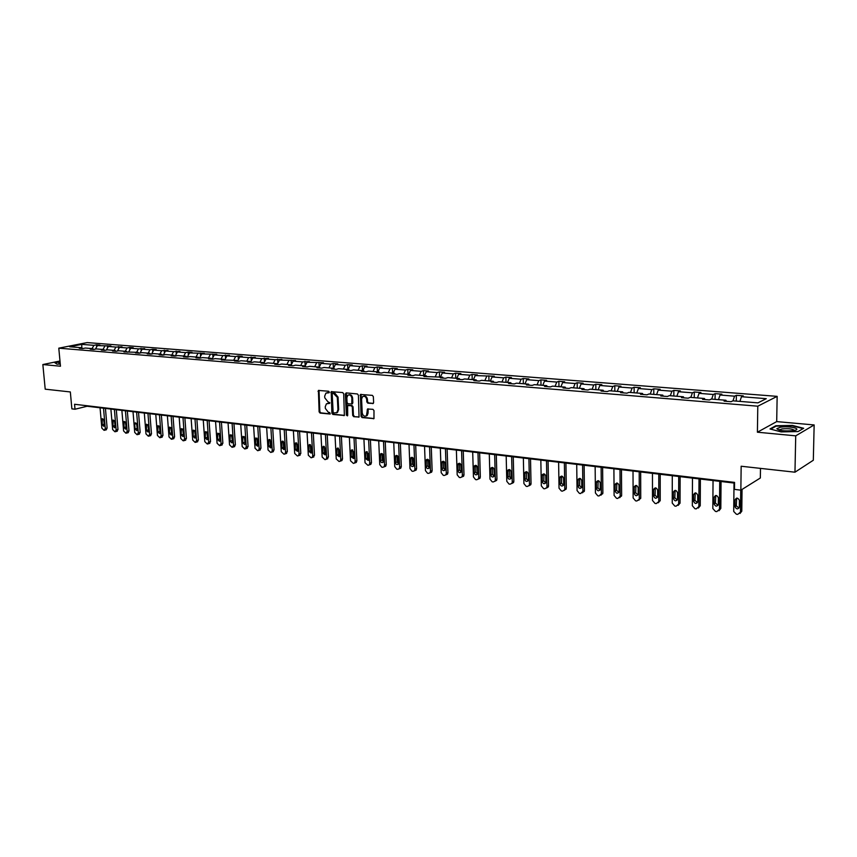 <?xml version="1.0" encoding="UTF-8"?>
<svg xmlns="http://www.w3.org/2000/svg" width="857" height="857" viewBox="0 0 857 857"><rect width="100%" height="100%" fill="white"/><g stroke="black" fill="none" stroke-linecap="round" stroke-linejoin="round"><path stroke-width="1.29" d="M329.313 392.11L328.627 391.242L318.418 390.438L319.115 411.853L320.079 413.085L330.17 414.027L329.731 412.528L328.467 412.399L325.339 408.435L325.242 406.732L326.431 403.797L329.602 403.411L329.87 402.769L327.91 401.772L324.782 397.819L324.685 396.105L325.928 393.117L329.045 392.763L329.313 392.11M59.979 361.001L42.85 364.546L45.207 389.174L70.338 391.949L71.881 408.853L75.009 409.239L87.114 406.25L734.545 483.102M814.15 424.943L776.699 421.601L757.406 432.207L795.724 435.838L814.15 424.943L813.314 460.241L794.964 472.196L741.155 466.24L740.855 490.172L760.341 477.992L760.491 468.372M795.724 435.838L794.964 472.196M372.709 403.647L373.62 402.565L373.352 396.641L372.334 395.366L360.443 394.456L361.054 416.32L362.061 417.584L373.973 418.602L373.984 410.599L372.966 409.325L367.524 409.003L366.453 415.795C364.311 416.77 362.907 415.795 362.222 412.892L361.579 399.094L362.554 396.641C364.686 395.752 366.068 396.727 366.71 399.587L366.817 401.901L367.835 403.165L373.277 403.465M740.855 490.172L734.47 489.39L734.556 482.395L74.559 404.268L75.009 409.239M757.406 432.207L757.792 406.197L58.79 348.167L87.114 342.586L777.149 396.363L757.792 406.197M42.85 364.546L60.472 366.218L58.79 348.167M343.7 393.813L342.704 392.57L331.22 391.66L331.895 413.213L332.88 414.456L344.375 415.474L343.7 393.813M346.228 392.902L357.401 393.963L358.408 395.216L359.051 417.027L353.716 416.684L352.709 415.431L352.302 406.989L351.306 405.736L347.621 405.565L347.696 415.238L347.449 415.87L346.378 415.099L345.339 393.974L346.228 392.902M757.942 402.865L732.906 400.83L731.064 401.708L724.079 401.14L725.943 400.262L711.31 399.062L709.425 399.94L702.569 399.373L704.475 398.505L690.121 397.337L688.192 398.194L681.476 397.648L683.415 396.791L669.338 395.645L667.378 396.491L660.79 395.955L662.772 395.109L648.963 393.984L646.96 394.82L640.5 394.284L642.504 393.459L628.963 392.356L626.928 393.17L620.586 392.656L622.632 391.831L609.338 390.749L607.27 391.563L601.046 391.049L603.124 390.246L590.077 389.185L587.977 389.978L581.86 389.474L583.971 388.682L571.158 387.643L569.037 388.425L563.038 387.932L565.17 387.15L552.594 386.132L550.44 386.903L544.549 386.421L546.712 385.65L534.361 384.643L532.176 385.404L526.391 384.932L528.587 384.172L516.45 383.175L514.243 383.936L508.565 383.465L510.783 382.715L498.86 381.751L496.621 382.49L491.04 382.029L493.289 381.29L481.58 380.337L479.32 381.076L473.835 380.626L476.096 379.887L464.59 378.955L462.309 379.672L456.92 379.233L459.213 378.515L447.9 377.594L445.597 378.312L440.305 377.873L442.608 377.166L423.969 376.534L426.293 375.827L415.366 374.938L413.02 375.634L407.911 375.216L410.257 374.52L399.512 373.652L397.145 374.338L392.12 373.92L394.477 373.234L383.915 372.377L381.536 373.052L376.587 372.645L378.965 371.97L368.574 371.124L366.185 371.799L361.311 371.392L363.711 370.727L353.491 369.892L351.081 370.556L346.292 370.16L348.703 369.506L338.644 368.681L336.223 369.335L331.52 368.949L333.941 368.306L324.042 367.492L321.611 368.146L316.972 367.76L319.415 367.117L309.677 366.325L307.224 366.957L302.671 366.592L305.124 365.95L295.536 365.168L293.073 365.8L288.584 365.436L291.048 364.803L281.621 364.032L279.146 364.664L274.722 364.3L277.207 363.679L267.92 362.918L265.434 363.539L261.085 363.175L263.57 362.565L254.422 361.825L251.926 362.425L247.652 362.072L250.148 361.472L241.149 360.733L238.642 361.343L234.422 360.99L236.928 360.39L221.395 359.929L223.913 359.329L215.182 358.622L212.654 359.212L208.572 358.869L211.09 358.29L202.498 357.583L199.96 358.172L195.932 357.84L198.47 357.262L189.997 356.566L187.458 357.144L183.484 356.812L186.023 356.244L177.678 355.569L175.139 356.126L177.442 351.959L185.648 352.613L188.133 352.056L192.032 352.366L189.547 352.923L204.309 353.33L201.824 353.898L216.757 354.316L214.293 354.884L222.863 355.559L229.397 355.312L226.934 355.891L235.643 356.576L238.096 355.998L242.231 356.33L239.778 356.908L248.616 357.605L255.257 357.358L252.815 357.937L261.781 358.655L268.487 358.397L266.056 358.987L275.161 359.715L281.91 359.458L279.489 360.058L295.547 360.529L293.137 361.14L302.532 361.89L309.398 361.622L306.999 362.243L323.475 362.736L321.086 363.357L330.781 364.129L333.159 363.497L337.765 363.861L335.387 364.493L345.242 365.275L347.61 364.643L352.291 365.007L349.924 365.65L359.94 366.442L362.286 365.8L367.042 366.175L364.696 366.817L374.873 367.621L377.209 366.978L382.04 367.353L379.715 368.007L390.053 368.831L392.377 368.167L397.284 368.564L394.97 369.217L405.49 370.053L407.782 369.388L412.785 369.785L410.482 370.449L421.173 371.295L423.454 370.62L428.532 371.027L426.261 371.702L437.124 372.57L439.395 371.884L444.558 372.292L442.298 372.977L453.353 373.856L455.592 373.159L460.841 373.577L458.613 374.273L469.85 375.162L472.078 374.455L477.413 374.884L475.196 375.591L494.275 376.212L492.079 376.93L503.712 377.851L505.898 377.134L511.425 377.562L509.251 378.291L521.088 379.223L523.252 378.494L528.876 378.944L526.723 379.672L538.774 380.626L540.906 379.887L546.637 380.347L544.516 381.086L556.782 382.061L558.882 381.311L564.709 381.772L562.621 382.522L575.111 383.518L577.179 382.758L583.124 383.218L581.057 383.99L593.772 384.997L595.819 384.225L601.86 384.697L599.825 385.479L612.776 386.507L614.79 385.725L620.939 386.207L618.936 386.989L632.134 388.039L634.116 387.246L640.383 387.739L638.411 388.532L651.845 389.603L653.795 388.799L660.179 389.303L658.24 390.106L671.942 391.199L673.848 390.385L680.362 390.899L678.455 391.713L692.413 392.817L694.288 391.992L700.919 392.517L699.055 393.352L713.281 394.477L715.124 393.642L721.883 394.166L720.051 395.013L734.556 396.17L736.356 395.313L743.244 395.859L741.466 396.716L766.265 398.676L757.942 402.865M174.549 356.084L173.767 355.248L171.218 355.816L175.139 356.126M173.767 355.248L165.551 354.573L162.991 355.141L159.145 354.819L161.694 354.262L153.585 353.598L151.036 354.155L147.233 353.845L149.793 353.288L141.801 352.645L139.241 353.191L135.502 352.88L138.063 352.334L123.933 351.938L126.504 351.391L118.737 350.759L116.166 351.295L112.535 350.995L115.106 350.459L107.457 349.838L104.875 350.374L101.287 350.074L103.868 349.549L96.327 348.928L93.745 349.463L90.21 349.174L92.792 348.649L85.357 348.038L82.765 348.563L79.283 348.274L81.876 347.749L69.663 346.764L81.747 344.364L93.938 345.339L96.466 344.825L99.948 345.103L97.419 345.607L110.896 345.96L108.378 346.474L115.909 347.074L122.005 346.839L119.477 347.364L127.115 347.963L129.632 347.439L133.264 347.728L130.746 348.253L138.491 348.874L144.683 348.628L142.176 349.163L150.029 349.785L152.535 349.249L156.263 349.549L153.757 350.085L161.727 350.717L168.015 350.47L165.519 351.016L173.607 351.659L179.938 351.413L177.442 351.959M732.992 400.83L734.556 396.17M718.477 399.651L720.051 395.013M726.436 401.333L725.943 400.262M711.696 399.094L713.281 394.477M697.459 397.937L699.055 393.352M704.99 399.576L704.475 398.505M690.806 397.391L692.413 392.817M676.837 396.255L678.455 391.713M683.95 397.852L683.415 396.791M670.313 395.72L671.942 391.199M656.612 394.606L658.24 390.106M663.318 396.159L662.772 395.109M650.206 394.081L651.845 389.603M636.751 392.988L638.411 388.532M643.071 394.499L642.504 393.459M630.473 392.474L632.134 388.039M617.265 391.403L618.936 386.989M623.21 392.87L622.632 391.831M611.095 390.899L612.776 386.507M598.132 389.839L599.825 385.479M603.714 391.274L603.124 390.246M592.08 389.346L593.772 384.997M579.353 388.307L581.057 383.99M584.57 389.699L583.971 388.682M573.408 387.825L575.111 383.518M560.907 386.807L562.621 382.522M565.781 388.157L565.17 387.15M555.057 386.325L556.782 382.061M542.792 385.329L544.516 381.086M547.334 386.646L546.712 385.65M537.05 384.857L538.774 380.626M524.987 383.872L526.723 379.672M529.219 385.168L528.587 384.172M519.353 383.422L521.088 379.223M507.505 382.447L509.251 378.291M511.425 383.7L510.783 382.715M501.956 381.997L503.712 377.851M490.311 381.054L492.079 376.93M493.943 382.276L493.289 381.29M484.869 380.604L486.637 376.491M473.428 379.672L475.196 375.591M476.76 380.862L476.096 379.887M468.072 379.233L469.85 375.162M456.824 378.323L458.613 374.273M459.888 379.48L459.213 378.515M451.564 377.894L453.353 373.856M440.509 376.994L442.298 372.977M443.294 378.119L442.608 377.166M435.335 376.566L437.124 372.57M424.461 375.677L426.261 371.702M426.979 376.78L426.293 375.827M419.373 375.27L421.173 371.295M408.682 374.391L410.482 370.449M410.953 375.462L410.257 374.52M403.679 373.984L405.49 370.053M393.159 373.127L394.97 369.217M395.184 374.177L394.477 373.234M388.232 372.731L390.053 368.831M377.894 371.884L379.715 368.007M379.683 372.902L378.965 371.97M373.052 371.488L374.873 367.621M362.865 370.663L364.696 366.817M364.429 371.649L363.711 370.727M358.108 370.278L359.94 366.442M348.092 369.453L349.924 365.65M349.431 370.417L348.703 369.506M343.411 369.078L345.242 365.275M333.555 368.274L335.387 364.493M334.669 369.217L333.941 368.306M328.938 367.899L330.781 364.129M319.243 367.107L321.086 363.357M320.154 368.017L319.415 367.117M314.701 366.732L316.544 362.993M305.146 365.982L306.999 362.243M305.863 366.85L305.124 365.95M300.678 365.596L302.532 361.89M291.198 364.986L293.137 361.14M291.798 365.693L291.048 364.803M286.881 364.471L288.745 360.786M277.486 364L279.489 360.058M277.957 364.557L277.207 363.679M273.297 363.357L275.161 359.715M263.967 363.036L266.056 358.987M264.331 363.443L263.57 362.565M259.917 362.265L261.781 358.655M250.673 362.072L252.815 357.937M250.908 362.34L250.148 361.472M246.752 361.193L248.616 357.605M237.571 361.118L239.778 356.908M237.7 361.258L236.928 360.39M233.768 360.133L235.643 356.576M224.663 360.176L226.934 355.891M224.684 360.197L223.913 359.329M220.988 359.094L222.863 355.559M212.011 359.158L214.293 354.884M211.872 359.147L211.09 358.29M208.401 358.065L210.276 354.562M199.542 358.13L201.824 353.898M199.242 358.108L198.47 357.262M195.996 357.058L197.871 353.577M187.255 357.123L189.547 352.923M186.805 357.09L186.023 356.244M183.762 356.062L185.648 352.613M171.721 355.077L173.607 351.659M163.269 355.077L165.519 351.016M162.476 355.098L161.694 354.262M159.841 354.112L161.727 350.717M151.55 354.048L153.757 350.085M150.586 354.123L149.793 353.288M148.143 353.159L150.029 349.785M140.002 353.03L142.176 349.163M138.855 353.159L138.063 352.334M136.606 352.216L138.491 348.874M128.604 352.023L130.746 348.253M127.297 352.206L126.504 351.391M125.229 351.284L127.115 347.963M117.377 351.049L119.477 347.364M115.909 351.274L115.106 350.459M114.013 350.374L115.909 347.074M106.3 350.074L108.378 346.474M104.672 350.352L103.868 349.549M102.958 349.474L104.843 346.196M95.384 349.12L97.419 345.607M93.595 349.442L92.792 348.649M92.053 348.585L93.938 345.339M81.747 344.364L81.79 347.749M776.699 421.601L777.149 396.363M82.679 348.553L81.876 347.749M739.902 401.397L741.466 396.716M96.659 346.924L96.466 344.825M107.564 347.888L107.371 345.682M118.62 348.863L118.427 346.56M129.835 349.86L129.632 347.439M141.212 350.877L141.009 348.338M152.739 351.906L152.535 349.249M164.448 352.955L164.233 350.17M176.317 354.016L176.092 351.113M188.358 355.098L188.133 352.056M200.581 356.212L200.356 353.02M212.975 357.337L212.75 354.005M225.562 358.483L225.327 354.991M238.342 359.651L238.096 355.998M251.305 360.851L251.058 357.026M264.47 362.061L264.224 358.065M277.839 363.304L277.582 359.115M291.412 364.579L291.155 360.186M305.188 365.875L304.942 361.279M319.19 367.096L318.943 362.382M333.405 368.264L333.159 363.497M347.846 369.431L347.61 364.643M362.511 370.631L362.286 365.8M377.423 371.852L377.209 366.978M392.581 373.084L392.377 368.167M407.986 374.338L407.782 369.388M423.637 375.612L423.454 370.62M439.566 376.909L439.395 371.884M455.753 378.237L455.592 373.159M472.228 379.576L472.078 374.455M488.972 380.937L488.844 375.784M506.016 382.329L505.898 377.134M523.359 383.743L523.252 378.494M541.003 385.179L540.906 379.887M558.968 386.646L558.882 381.311M577.254 388.135L577.179 382.758M595.872 389.656L595.819 384.225M614.833 391.199L614.79 385.725M634.137 392.774L634.116 387.246M653.805 394.381L653.795 388.799M673.838 396.009L673.848 390.385M694.256 397.68L694.288 391.992M715.07 399.373L715.124 393.642M736.281 401.097L736.356 395.313M60.033 361.558L54.762 362.65L56.937 364.15L60.269 364.054M775.789 425.758L770.014 428.961L781.091 431.896L798.092 431.564L803.673 428.296L792.436 425.415L775.789 425.758L775.778 426.315M329.184 392.613L326.967 392.731M327.492 403.379L329.741 403.261M319.018 390.331L319.843 411.628L320.807 412.86L330.299 413.877M331.841 391.542L332.623 412.988L333.598 414.231L344.46 415.388M333.191 393.117L332.195 393.984L333.127 412.099L333.812 412.967L336.801 412.635L337.937 409.753L337.315 397.337L333.18 393.127M336.437 412.87L337.529 412.41L338.665 409.528L337.937 409.753M333.534 393.02L334.873 393.149L338.044 397.123L338.665 409.528M359.126 416.963L353.716 416.684M348.124 405.415L352.023 405.511L353.03 406.764L353.427 415.206L354.434 416.459M346.346 392.913L347.599 415.688M351.884 398.205C351.263 395.409 349.913 394.424 347.835 395.238L346.828 397.712L347.074 402.544L348.071 403.797L351.756 403.958L351.884 398.205L352.602 397.991C352.088 395.388 350.834 394.349 348.82 394.863M351.97 403.893L352.838 402.833L352.12 403.047M352.602 397.991L352.838 402.833M363.593 396.213C365.628 395.698 366.914 396.748 367.428 399.373L367.535 401.676L368.553 402.94L373.341 403.411M366.11 416.031L367.171 415.559L368.06 413.192L367.353 413.428M368.178 408.843L368.06 413.192M361.086 394.306L361.772 416.084L362.779 417.348L374.027 418.548M103.515 408.2L105.282 428.564L104.061 430.332L101.833 428.104L100.055 407.793M105.432 408.425L107.125 428.061L106.118 429.839M103.579 419.212L104.361 425.243M104.35 424.965L103.943 420.273L102.304 418.623L102.144 424.676L103.793 426.315L104.35 424.965M114.399 409.496L116.145 429.989L114.902 431.767L112.642 429.528L110.885 409.078M116.306 409.721L117.987 429.486L116.959 431.275M114.42 420.53L115.213 426.69M115.202 426.368L114.806 421.644L113.135 419.994L112.963 426.079L114.645 427.729L115.202 426.368M125.433 410.803L127.147 431.435L125.893 433.224L123.601 430.964L121.876 410.385M127.339 411.028L129 430.932L127.939 432.721M125.401 421.88L126.215 428.146M126.215 427.793L125.818 423.037L124.115 421.376L123.944 427.493L125.647 429.153L126.215 427.793M60.119 362.404L58.919 363.154L60.226 363.561M57.012 364.15L55.116 362.843L60.054 361.815M780.352 427.225L776.849 428.661C778.938 430.707 784.434 431.36 793.357 430.621L793.839 430.535C803.041 428.961 789.329 425.661 780.352 427.225M794.353 430.428C792.768 428.875 788.611 428.371 781.884 428.928L779.238 430.128M770.7 429.143L776.121 426.122L792.264 425.8L803.138 428.586L798.071 431.564M136.617 412.131L138.32 432.903L137.045 434.703L134.72 432.431L133.017 411.703M138.523 412.356L140.162 432.389L139.08 434.199M136.531 423.24L137.366 429.625M137.377 429.228L136.981 424.44L135.256 422.78L134.678 424.151L135.074 428.939L136.809 430.6L137.377 429.228M147.961 413.481L149.643 434.392L148.336 436.202L145.99 433.91L144.308 413.042M149.868 413.706L151.475 433.878L150.382 435.688M147.822 424.633L148.679 431.125M148.69 430.696L148.304 425.875L146.547 424.194L146.354 430.396L148.132 432.067L148.69 430.696M159.477 414.842L161.127 435.902L159.798 437.723L157.42 435.41L155.77 414.402M161.373 415.067L162.959 435.377L161.834 437.209M159.273 426.036L160.152 432.646M160.173 432.174L159.788 427.322L157.999 425.64L157.806 431.874L159.606 433.556L160.173 432.174M171.143 416.234L172.771 437.434L171.421 439.266L169.011 436.941L167.383 415.784M173.039 416.459L174.592 436.899L173.457 438.741M170.886 427.472L171.786 434.178M171.807 433.685L171.432 428.8L169.611 427.107L169.407 433.374L171.25 435.056L171.807 433.685M182.991 417.638L184.576 438.988L183.205 440.83L180.773 438.484L179.177 417.188M184.876 417.862L186.408 438.452L185.241 440.294M182.67 428.918L183.591 435.731M183.623 435.206L183.248 430.289L181.395 428.586L181.181 434.895L183.055 436.588L183.623 435.206M195 419.062L196.564 440.562L195.171 442.416L192.707 440.048L191.132 418.602M196.885 419.287L198.385 440.016L197.185 441.88M194.625 430.396L195.567 437.306M195.6 436.759L195.235 431.799L193.339 430.096L193.125 436.438L195.032 438.141L195.6 436.759M207.19 420.508L208.722 442.158L207.298 444.022L204.802 441.644L203.259 420.037M209.065 420.733L210.533 441.612L209.312 443.487M206.751 431.896L207.705 438.913M207.748 438.323L207.394 433.342L205.466 431.628L205.241 438.002L207.19 439.705L207.748 438.323M219.553 421.976L221.052 443.776L219.606 445.661L217.078 443.251L215.568 421.505M221.417 422.201L222.863 443.219L221.62 445.115M219.049 433.417L220.035 440.53M220.078 439.92L219.735 434.895L217.764 433.181L217.539 439.587L219.521 441.301L220.078 439.92M232.108 423.465L233.575 445.426L232.097 447.311L229.537 444.89L228.058 422.983M233.961 423.69L235.375 444.858L234.1 446.765M231.54 434.96L232.536 442.169M232.59 441.537L232.258 436.481L230.244 434.756L230.008 441.205L232.033 442.919L232.59 441.537M244.834 424.976L246.28 447.097L244.781 448.993L242.188 446.561L240.731 424.494M246.687 425.201L248.069 446.529L246.762 448.436M244.202 436.524L245.231 443.84M245.295 443.176L244.963 438.088L242.906 436.363L242.67 442.844L244.738 444.558L245.295 443.176M257.764 426.507L259.168 448.789L258.503 450.503L257.646 450.707L255.022 448.243L253.608 426.015M259.617 426.732L260.957 448.211L259.617 450.139M257.068 438.12L257.314 443.937L258.107 445.533M258.182 444.847L257.861 439.716L255.75 437.981L255.525 444.504L257.636 446.218L258.182 444.847M270.887 428.072L272.258 450.514L271.594 452.217L270.705 452.432L268.048 449.957L266.666 427.568M272.73 428.286L274.047 449.925L272.665 451.864M270.116 439.737L270.351 445.619L271.187 447.247M271.262 446.54L270.951 441.366L268.798 439.641L268.562 446.186L270.726 447.911L271.262 446.54M284.213 429.646L285.552 452.26L284.899 453.953L283.967 454.199L281.267 451.693L279.928 429.143M286.045 429.871L287.32 451.671L285.917 453.61M283.367 441.376L283.581 447.322L284.46 448.982M284.545 448.254L284.235 443.048L282.039 441.312L281.803 447.9L284.021 449.625L284.545 448.254M297.743 431.253L299.039 454.028L298.397 455.72L297.422 455.978L294.69 453.46L293.383 430.739M299.564 431.478L300.807 453.428L299.361 455.399M296.822 443.048L297.015 449.047L297.936 450.75M298.032 450L297.733 444.751L295.483 443.015L295.247 449.636L297.508 451.36L298.032 450M311.487 432.892L312.741 455.828L312.109 457.509L311.091 457.799L308.327 455.249L307.063 432.367M313.298 433.106L314.498 455.228L313.009 457.199M310.48 444.751L310.663 450.803L311.616 452.539M311.723 451.768L311.434 446.476L309.141 444.751L308.906 451.403L311.22 453.117L311.723 451.768M325.435 434.542L326.656 457.659L326.035 459.331L324.974 459.641L322.168 457.07L320.947 434.006M327.235 434.756L328.402 457.049L326.871 459.031M324.353 446.476L324.514 452.592L325.521 454.36M325.639 453.567L325.36 448.232L323.003 446.508L322.768 453.192L325.135 454.906L325.639 453.567M339.618 436.224L340.786 459.513L340.186 461.173L339.072 461.505L336.233 458.923L335.044 435.688M341.397 436.438L342.521 458.902L341.922 460.552L340.947 460.895M338.451 448.222L338.59 454.403L339.64 456.203M339.758 455.388L339.49 450.021L337.08 448.307L336.844 455.013L339.276 456.727L339.758 455.388M354.016 437.938L355.141 461.409L354.562 463.037L353.395 463.412L350.513 460.798L349.377 437.381M355.784 438.141L356.866 460.777L356.287 462.405L355.248 462.791M352.763 450L352.88 456.245L353.973 458.077M354.112 457.242L353.855 451.832L351.381 450.118L351.145 456.867L353.641 458.559L354.112 457.242M368.639 439.673L369.721 463.326L369.163 464.933L367.942 465.34L365.028 462.705L363.925 439.116M370.406 439.877L371.445 462.684L370.877 464.301L369.774 464.708M367.299 451.81L367.396 458.109L368.542 459.984M368.692 459.127L368.435 453.674L365.907 451.971L365.682 458.741L368.231 460.434L368.692 459.127M383.507 441.441L384.547 465.265L384.011 466.861L382.725 467.301L381.772 467.172L379.769 464.644L378.719 440.873M385.254 441.644L386.25 464.623L385.714 466.208L384.525 466.658M382.083 453.653L382.158 460.016L383.347 461.912M383.507 461.045L383.261 455.549C382.822 453.76 381.954 453.203 380.658 453.856L380.444 460.648C380.894 462.448 381.772 463.005 383.068 462.33L383.507 461.045M398.612 443.23L399.598 467.247L399.094 468.811L397.755 469.293L396.78 469.165L394.745 466.615L393.749 442.651M400.348 443.433L401.29 466.594L400.787 468.158L399.523 468.64M397.091 455.517L397.145 461.944L398.387 463.873M398.559 462.984L398.323 457.456C397.862 455.624 396.973 455.067 395.655 455.774L395.452 462.587C395.913 464.43 396.812 464.987 398.141 464.248L398.559 462.984M413.963 445.051L414.906 469.261L414.424 470.782L413.02 471.318L412.035 471.189L409.978 468.608L409.014 444.462M415.688 445.254L416.588 468.597L416.106 470.118L414.745 470.654M412.346 457.424L412.378 463.905L413.674 465.865M413.856 464.965L413.642 459.384C413.149 457.52 412.238 456.963 410.889 457.734L410.696 464.558C411.189 466.444 412.11 466.99 413.46 466.197L413.856 464.965M429.571 446.904L430.46 471.307L430.01 472.796L428.543 473.375L427.536 473.246L425.447 470.643L424.547 446.304M431.275 447.108L432.132 470.632L431.671 472.121L430.225 472.7M427.857 459.363L427.868 465.897L429.218 467.89M429.4 466.979L429.196 461.355C428.693 459.438 427.75 458.891 426.379 459.716L426.197 466.562C426.711 468.49 427.654 469.036 429.036 468.179L429.4 466.979M445.447 448.789L446.272 473.385L445.854 474.832L444.312 475.464L443.294 475.335L441.184 472.71L440.327 448.179M447.129 448.993L447.932 472.7L447.504 474.146L445.972 474.789M443.615 461.323L443.605 467.922L445.019 469.957M445.212 469.015L445.019 463.348C444.483 461.387 443.519 460.852 442.116 461.741L441.944 468.597C442.491 470.579 443.465 471.104 444.869 470.193L445.212 469.015M461.58 450.707L462.352 475.496L461.966 476.888L460.359 477.595L459.32 477.456L457.177 474.821L456.374 450.086M463.251 450.9L463.991 474.81L463.605 476.203L461.998 476.91M459.641 463.326L459.609 469.99L461.077 472.046M461.28 471.093L461.109 465.383C460.541 463.369 459.545 462.844 458.12 463.808L457.97 470.664C458.538 472.7 459.545 473.214 460.97 472.228L461.28 471.093M477.981 452.657L478.709 477.649L478.356 478.988L476.663 479.759L475.614 479.62L473.439 476.953L472.7 452.025M479.641 452.85L480.327 476.942L479.974 478.281L478.302 479.063M475.946 465.362L475.881 472.078L477.413 474.167M477.628 473.214L477.467 467.451C476.867 465.383 475.849 464.869 474.392 465.908L474.253 472.775C474.864 474.853 475.892 475.367 477.338 474.296L477.628 473.214M494.671 454.628L495.335 479.834L495.025 481.109L493.246 481.966L492.175 481.816L489.979 479.127L489.293 453.996M496.31 454.831L496.942 479.127L496.621 480.391L494.918 481.259M492.518 467.429L492.432 474.21L494.028 476.331M494.253 475.356L494.103 469.55C493.471 467.429 492.411 466.926 490.943 468.051L490.815 474.917C491.468 477.049 492.518 477.542 493.996 476.396L494.253 475.356M511.65 456.652L512.25 482.052L511.972 483.252L510.119 484.194L509.037 484.055L506.798 481.334L506.176 455.999M513.268 456.835L513.836 481.334L513.557 482.534L511.822 483.487M507.773 470.236L509.369 469.54L509.262 476.385L510.922 478.527L511.018 471.693C510.354 469.507 509.272 469.025 507.773 470.236L507.665 477.092C508.351 479.288 509.444 479.77 510.933 478.517M528.919 458.699L529.455 484.312L529.219 485.437L527.28 486.476L526.177 486.326L523.906 483.584L523.359 458.034M530.515 458.891L531.029 483.584L530.794 484.708L529.026 485.758M526.519 471.682L526.391 478.592L528.116 480.766M528.362 479.77L528.233 473.867C527.526 471.618 526.412 471.146 524.891 472.475L524.805 479.309C525.534 481.57 526.659 482.03 528.169 480.681L528.362 479.77M546.498 460.787L546.959 486.615L546.766 487.644L544.752 488.79L543.617 488.64L541.324 485.876L540.831 460.113M548.073 460.97L548.512 485.876L548.319 486.905L546.52 488.072M543.959 473.867L543.809 480.831L545.609 483.037M545.866 482.03L545.759 476.074C544.988 473.76 543.841 473.321 542.32 474.746L542.245 481.559C543.027 483.884 544.174 484.323 545.695 482.866L545.866 482.03M564.377 462.909L564.784 488.961L564.624 489.893L562.513 491.147L561.367 490.997L559.032 488.201L558.614 462.223M565.931 463.091L566.316 488.211L564.324 490.418M561.71 476.096L561.539 483.112L563.413 485.341M563.67 484.334L563.585 478.324C562.76 475.946 561.581 475.528 560.049 477.07L559.996 483.851C560.832 486.251 562.01 486.658 563.542 485.083L563.67 484.334M582.589 465.072L582.91 491.34L580.607 493.546L579.428 493.396L577.061 490.579L576.718 464.365M584.12 465.244L584.431 490.579L582.449 492.807M579.782 478.356L579.578 485.437L581.539 487.697M581.796 486.669L581.721 480.616C580.842 478.163 579.632 477.778 578.089 479.449L578.057 486.187C578.946 488.651 580.168 489.036 581.699 487.344L581.796 486.669M601.121 467.269L601.368 493.771L599.011 495.989L597.822 495.839L595.422 492.989L595.144 466.562M602.621 467.451L602.867 493L600.907 495.228M598.165 480.67L597.94 487.804L599.986 490.086M600.254 489.058L600.189 482.952C599.247 480.423 598.004 480.07 596.461 481.87L596.44 488.565C597.404 491.104 598.647 491.457 600.179 489.636L600.254 489.058M619.986 469.507L620.168 496.246L617.758 498.474L616.547 498.313L614.105 495.442L613.901 468.79M621.475 469.679L621.636 495.453L619.697 497.703M616.879 483.016L616.633 490.215L618.765 492.518M619.043 491.49L619 485.33C617.983 482.727 616.708 482.395 615.165 484.334L615.155 490.986C616.194 493.589 617.468 493.921 618.99 491.95L619.043 491.49M639.204 471.789L639.268 499.192L636.837 501.013L635.605 500.852L633.13 497.949L633.012 471.05M640.661 471.961L640.747 497.96L638.829 500.22M635.948 485.405L635.669 492.657L637.887 494.992M638.165 493.964L638.144 487.751C637.051 485.073 635.744 484.773 634.223 486.862L634.212 493.45C635.326 496.128 636.633 496.417 638.144 494.318L638.165 493.964M658.776 474.114L658.776 501.602L656.269 503.595L655.016 503.423L652.498 500.488L652.466 473.364M660.201 474.285L660.211 500.509L658.315 502.78M655.348 487.847L655.059 495.164L657.362 497.51M657.651 496.482L657.651 490.215C656.462 487.462 655.123 487.194 653.634 489.433L653.623 495.957C654.823 498.72 656.162 498.967 657.64 496.717L657.651 496.482M678.712 476.481L678.637 504.066L676.066 506.219L674.791 506.048L672.242 503.091L672.284 475.71M680.115 476.642L680.04 503.102L678.166 505.384M675.123 490.333L674.802 497.703L677.212 500.081M677.501 499.042L677.512 492.721C676.237 489.893 674.866 489.668 673.409 492.057L673.398 498.517C674.684 501.345 676.044 501.559 677.491 499.16L677.501 499.042M699.023 478.892L698.862 506.583L696.238 508.887L694.931 508.715L692.338 505.726L692.477 478.11M700.394 479.052L700.233 505.748L698.391 508.03M695.252 492.871L694.909 500.295L697.427 502.684M697.716 501.656L697.748 495.26C696.366 492.368 694.973 492.197 693.57 494.735L693.538 501.12C694.909 504.023 696.302 504.205 697.716 501.656M694.941 493.921L693.57 494.735L694.941 493.932M719.73 481.345L719.473 509.294L716.784 511.618L715.456 511.436L712.831 508.555L713.045 480.552M721.058 481.505L720.812 508.447L719.002 510.729M715.766 495.464L715.413 503.048L718.027 505.341M718.316 504.312L718.37 497.735C716.881 494.928 715.466 494.789 714.106 497.339L714.063 503.884C715.52 506.712 716.945 506.862 718.316 504.312M740.748 490.15L740.469 512.058L737.727 514.393L736.377 514.221L733.71 511.458L734.021 483.037M742.055 489.422L741.787 511.19L740.009 513.482M736.677 498.099L736.302 505.866L739.023 508.051M739.312 507.033L739.377 500.252C737.791 497.542 736.345 497.446 735.049 499.985L734.985 506.723C736.538 509.465 737.984 509.561 739.312 507.033M328.177 392.517L327.438 392.731M328.724 403.154L327.995 403.379M320.807 412.86L320.079 413.085M319.843 411.628L319.115 411.853M318.75 391.167L318.022 391.37M344.396 415.452L343.839 415.634M333.598 414.231L332.88 414.456M332.623 412.988L331.895 413.213M331.563 392.377L330.834 392.592M338.044 397.123L337.315 397.337M334.873 393.149L334.155 393.363M359.072 417.016L358.494 417.198M353.427 415.206L352.709 415.431M353.03 406.764L352.302 406.989M352.023 405.511L351.306 405.736M348.863 405.19L348.146 405.415M347.096 414.874L346.378 415.099M346.067 393.759L345.339 393.974M368.553 402.94L367.835 403.165M367.535 401.676L366.817 401.901M367.428 399.373L366.71 399.587M367.899 409.667L367.182 409.903M373.984 418.602L373.384 418.794M362.779 417.348L362.061 417.584M361.772 416.084L361.054 416.32M360.797 395.152L360.079 395.377M105.282 428.564L107.125 428.061M103.997 424.194L102.144 424.676M103.59 419.512L101.737 419.994M116.145 429.989L117.987 429.486M114.817 425.586L112.963 426.079M114.42 420.873L112.567 421.355M127.147 431.435L129 430.932M125.797 427L123.944 427.493M125.401 422.255L123.547 422.747M138.32 432.903L140.162 432.389M136.916 428.425L135.074 428.939M136.531 423.658L134.678 424.151M149.643 434.392L151.475 433.878M148.197 429.882L146.354 430.396M147.811 425.072L145.969 425.575M161.127 435.902L162.959 435.377M159.638 431.36L157.806 431.874M159.263 426.518L157.42 427.022M172.771 437.434L174.592 436.899M171.239 432.849L169.407 433.374M170.864 427.975L169.033 428.489M184.576 438.988L186.408 438.452M183.012 434.37L181.181 434.895M182.648 429.464L180.816 429.978M196.564 440.562L198.385 440.016M194.946 435.902L193.125 436.438M194.593 430.964L192.761 431.489M208.722 442.158L210.533 441.612M207.062 437.466L205.241 438.002M206.708 432.485L204.887 433.021M221.052 443.776L222.863 443.219M219.349 439.041L217.539 439.587M218.996 434.038L217.185 434.574M233.575 445.426L235.375 444.858M231.819 440.648L230.008 441.205M231.476 435.602L229.665 436.149M246.28 447.097L248.069 446.529M244.47 442.276L242.67 442.844M244.138 437.199L242.338 437.756M259.168 448.789L260.957 448.211M257.314 443.937L255.525 444.504M256.993 438.816L255.193 439.373M272.258 450.514L274.047 449.925M270.351 445.619L268.562 446.186M270.03 440.455L268.241 441.023M285.552 452.26L287.32 451.671M283.581 447.322L281.803 447.9M283.271 442.126L281.492 442.694M299.039 454.028L300.807 453.428M297.015 449.047L295.247 449.636M296.715 443.819L294.947 444.397M312.741 455.828L314.498 455.228M310.663 450.803L308.906 451.403M310.373 445.533L308.606 446.122M326.656 457.659L328.402 457.049M324.514 452.592L322.768 453.192M324.235 447.279L322.478 447.879M340.786 459.513L342.521 458.902M338.59 454.403L336.844 455.013M338.311 449.047L336.576 449.657M355.141 461.409L356.866 460.777M352.88 456.245L351.145 456.867M352.623 450.857L350.888 451.468M369.721 463.326L371.445 462.684M367.396 458.109L365.682 458.741M367.15 452.678L365.425 453.299M384.547 465.265L386.25 464.623M382.158 460.016L380.444 460.648M381.911 454.542L380.208 455.163M399.598 467.247L401.29 466.594M397.145 461.944L395.452 462.587M396.92 456.427L395.216 457.06M414.906 469.261L416.588 468.597M412.378 463.905L410.696 464.558M412.163 458.345L410.471 458.988M430.46 471.307L432.132 470.632M427.868 465.897L426.197 466.562M427.654 460.295L425.983 460.948M446.272 473.385L447.932 472.7M443.605 467.922L441.944 468.597M443.412 462.277L441.751 462.941M462.352 475.496L463.991 474.81M459.609 469.99L457.97 470.664M459.427 464.29L457.788 464.965M478.709 477.649L480.327 476.942M475.881 472.078L474.253 472.775M475.71 466.347L474.082 467.022M495.335 479.834L496.942 479.127M492.432 474.21L490.815 474.917M492.282 468.425L490.665 469.122M512.25 482.052L513.836 481.334M509.262 476.385L507.665 477.092M509.122 470.547L507.526 471.243M529.455 484.312L531.029 483.584M526.391 478.592L524.805 479.309M526.262 472.71L524.688 473.418M546.959 486.615L548.512 485.876M543.809 480.831L542.245 481.559M543.702 474.896L542.138 475.624M564.784 488.961L566.316 488.211M561.539 483.112L559.996 483.851M561.442 477.135L559.9 477.863M582.91 491.34L584.431 490.579M579.578 485.437L578.057 486.187M579.503 479.406L577.982 480.145M601.368 493.771L602.867 493M597.94 487.804L596.44 488.565M597.875 481.72L596.376 482.47M620.168 496.246L621.636 495.453M616.633 490.215L615.155 490.986M616.59 484.076L615.112 484.837M639.301 498.753L640.747 497.96M635.669 492.657L634.212 493.45M635.648 486.476L634.191 487.247M658.787 501.313L660.211 500.509M655.059 495.164L653.623 495.957M655.048 488.918L653.623 489.701M678.637 503.927L680.04 503.102M674.802 497.703L673.398 498.517M674.813 491.404L673.409 492.197M698.862 506.583L700.233 505.748M694.909 500.295L693.538 501.12M719.473 509.294L720.812 508.447M715.402 502.93L714.063 503.766M715.456 496.514L714.106 497.339M740.469 512.058L741.787 511.19M736.292 505.619L734.974 506.466M736.367 499.149L735.049 499.985M337.529 412.41L336.801 412.635M352.473 403.743L351.756 403.958M367.171 415.559L366.453 415.795M368.082 408.832L367.524 409.003M104.586 430.246L106.439 429.753M115.449 431.682L117.291 431.178M126.45 433.128L128.304 432.624M59.615 363.464L58.919 363.154M779.249 430.021L776.849 428.661M779.859 430.268L779.87 429.453M137.623 434.606L139.455 434.092M148.936 436.095L150.778 435.581M160.42 437.606L162.252 437.081M172.064 439.148L173.896 438.613M183.88 440.702L185.701 440.155M195.867 442.276L197.688 441.73M208.026 443.872L209.836 443.326M220.367 445.49L222.177 444.933M232.89 447.14L234.689 446.572M245.595 448.811L247.394 448.232M258.503 450.503L260.292 449.925M271.594 452.217L273.383 451.628M269.355 439.459L268.798 439.641M284.899 453.953L286.667 453.364M282.628 441.13L282.039 441.312M298.397 455.72L300.164 455.121M296.115 442.812L295.483 443.015M312.109 457.509L313.866 456.91M309.805 444.526L309.141 444.751M326.035 459.331L327.781 458.709M323.71 446.272L323.003 446.508M340.186 461.173L341.922 460.552M337.84 448.04L337.08 448.307M354.562 463.037L356.287 462.405M352.184 449.839L351.381 450.118M369.163 464.933L370.877 464.301M366.764 451.66L365.907 451.971M384.011 466.861L385.714 466.208M381.59 453.524L380.658 453.856M399.094 468.811L400.787 468.158M396.641 455.41L395.655 455.774M414.424 470.782L416.106 470.118M411.949 457.327L410.889 457.734M430.01 472.796L431.671 472.121M427.514 459.277L426.379 459.716M445.854 474.832L447.504 474.146M443.337 461.259L442.116 461.741M461.966 476.888L463.605 476.203M459.427 463.273L458.12 463.808M478.356 478.988L479.974 478.281M475.796 465.33L474.392 465.908M495.025 481.109L496.621 480.391M492.443 467.419L490.943 468.051M511.972 483.252L513.557 482.534M529.219 485.437L530.794 484.708M526.477 471.768L524.891 472.475M546.766 487.644L548.319 486.905M543.874 474.028L542.32 474.746M564.624 489.893L566.156 489.133M561.581 476.342L560.049 477.07M582.792 492.164L584.303 491.404M579.611 478.709L578.089 479.449M601.282 494.468L602.771 493.696M597.961 481.109L596.461 481.87M620.104 496.814L621.571 496.021M616.644 483.573L615.165 484.334M639.268 499.192L640.715 498.388M635.68 486.08L634.223 486.862M658.776 501.602L660.19 500.799M655.069 488.64L653.634 489.433M678.637 504.066L680.029 503.241M674.813 491.254L673.409 492.057M715.413 503.048L714.063 503.884M736.302 505.866L734.985 506.723"/></g></svg>
